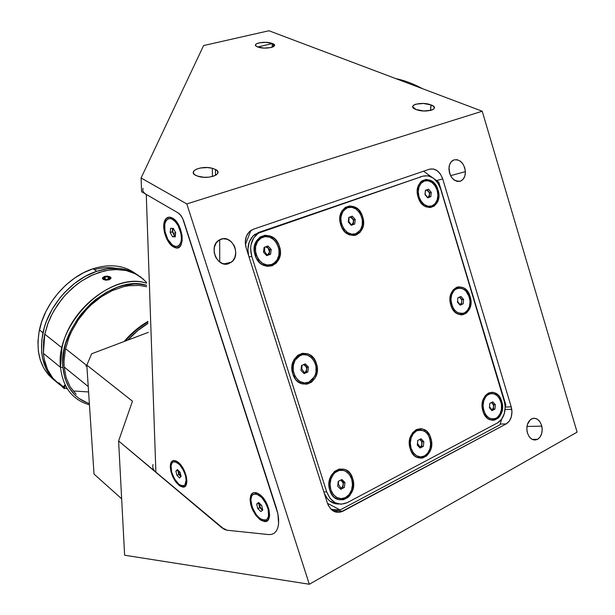 <?xml version="1.0" encoding="UTF-8"?>
<svg xmlns="http://www.w3.org/2000/svg" width="615" height="615" viewBox="0 0 615 615"><rect width="100%" height="100%" fill="white"/><g stroke="black" fill="none" stroke-linecap="round" stroke-linejoin="round"><path stroke-width="0.92" d="M460.381 181.187L459.428 181.44L460.381 181.187C453.009 181.54 449.234 176.759 449.058 166.834C449.703 163.221 451.356 160.907 454.008 159.877C460.266 159.224 464.064 163.136 465.401 171.631C465.409 176.52 463.733 179.711 460.381 181.187L457.229 181.41L454.055 179.98L451.356 177.097L449.542 173.207L448.904 168.91L449.527 164.858L451.325 161.691L454.008 159.877L457.168 159.7L460.32 161.161L462.995 164.044L464.779 167.903L465.417 172.162L464.809 176.174L463.041 179.349L460.381 181.187M228.872 263.589L226.943 264.05L228.872 263.589C217.326 268.463 208.024 246.431 219.025 240.127L221.046 239.15C232.232 234.684 241.457 255.225 231.448 262.175L226.82 264.066L222.569 263.543L218.663 261.16L215.711 257.27L214.166 252.473L214.281 247.514L216.026 243.156L219.132 240.065L223.107 238.712L227.342 239.289L231.209 241.695L234.107 245.562L235.061 247.868L235.783 252.788L234.861 257.493L232.439 261.29L228.872 263.589M537.595 439.341L532.136 439.387L537.595 439.341C532.575 441.147 529.061 438.541 527.07 431.515C526.309 425.626 527.778 421.429 531.491 418.93C536.28 417.216 539.716 419.622 541.815 426.141C542.845 432.214 541.438 436.612 537.595 439.341L534.658 440.071L531.698 439.133L529.161 436.665L527.439 433.045L526.809 428.824L527.355 424.65L530.161 419.876L532.928 418.377L534.435 418.238L537.379 419.207L539.885 421.682L541.584 425.28L542.207 429.462L541.677 433.598L540.055 437.065L537.595 439.341M215.442 169.44C223.937 173.399 209.999 179.588 199.037 176.582L195.685 175.352C187.291 171.216 201.735 165.243 212.367 168.31L215.442 169.44L215.465 175.36L215.442 169.44L217.549 171.147L217.848 173.053L216.28 174.875L213.074 176.321L208.708 177.166L203.857 177.274L197.323 176.067L194.44 174.522L193.287 172.661L194.009 170.77L196.485 169.133L200.329 167.995L207.355 167.564L211.868 168.187L215.442 169.44M272.322 43.473C280.363 46.333 265.419 50.015 257.831 46.994L257.631 46.917C249.69 43.973 264.873 40.421 272.253 43.45L272.245 47.209L272.322 43.473L274.075 44.495L274.459 45.633L273.398 46.709L271.046 47.547L264.058 48.085L257.631 46.917L255.901 45.879L255.571 44.749L256.67 43.68L259.03 42.85L265.949 42.327L272.322 43.473M431.069 104.934C441.316 108.609 426.157 113.468 416.263 109.593L415.925 109.47C405.746 105.665 421.344 100.998 430.954 104.896L430.577 110.454L431.069 104.934L433.483 106.264L434.39 107.74L433.652 109.139L431.353 110.246L423.674 110.969L415.925 109.47L413.541 108.125L412.696 106.641L413.495 105.257L415.809 104.173L423.397 103.466L431.069 104.934M413.465 108.056L414.464 108.77M395.583 78.528C404.493 80.396 413.472 83.786 422.52 88.691C413.472 83.786 404.493 80.396 395.583 78.528M412.703 106.818L416.086 109.531M178.288 213.005L141.596 191.719L141.096 177.996L203.611 45.548L141.096 177.996L186.806 203.919L482.221 111.223L268.955 30.75L203.611 45.548L268.955 30.75L482.221 111.223L186.806 203.919L309.314 584.25L577.101 432.161L482.221 111.223L577.101 432.161L309.314 584.25L124.622 555.222L309.314 584.25L186.806 203.919L141.096 177.996L141.596 191.719L178.288 213.005L181.325 216.003L183.608 220.716L276.427 508.244L277.872 513.71L278.595 523.611L277.857 527.647L276.419 530.868L274.344 533.136L271.722 534.389L268.663 534.581L227.073 530.23L224.321 529.369L118.603 440.978L124.622 555.222L118.603 440.978L132.463 401.188L118.603 440.978L221.385 527.393L155.887 472.32L146.27 194.425L178.288 213.005L179.857 214.228L182.609 218.217L277.872 513.71L278.603 518.906L278.595 523.611L277.857 527.647L276.419 530.868L274.344 533.136L271.722 534.389L268.663 534.581L227.073 530.23L221.385 527.393L224.321 529.369L227.073 530.23M511.203 406.838L505.223 407.069L511.203 406.838L511.757 409.29C512.456 416.147 510.596 421.029 506.176 423.927L500.172 424.066L506.176 423.927L342.847 511.234L332.492 510.504L342.847 511.234C335.951 513.948 330.824 511.28 327.449 503.224L246.123 247.791C244.217 240.388 245.762 234.646 250.759 230.564L253.365 229.234L429.424 169.217C435.382 168.056 439.817 171.293 442.715 178.927L511.203 406.838L511.964 411.942L511.288 416.978L509.258 421.183L506.176 423.927L340.633 512.103L336.028 512.149L331.769 509.95L328.525 505.822L327.449 503.224L246.123 247.791L245.27 241.926L246.346 236.337L249.198 231.878L253.365 229.234L429.424 169.217L433.337 168.971L437.234 170.739L440.524 174.23L442.715 178.927L436.504 180.602L442.715 178.927L511.203 406.838M459.82 304.825L457.545 301.365L460.112 304.709C462.641 301.934 462.334 299.436 459.19 297.222M335.406 503.754L336.297 503.285M335.406 511.98L337.512 510.857L335.406 511.98M266.887 521.036L266.456 519.706L266.887 521.036M219.747 262.044L219.701 239.735M257.777 46.978L272.468 43.534L257.777 46.978M273.398 43.988L273.337 46.74L273.398 43.988M269.17 249.09L269.162 249.575L269.17 249.09M269.078 253.588L269.062 254.618L269.078 253.588M91.65 353.786L86.823 365.118L94.026 474.065L86.823 365.118L91.65 353.786L148.3 332.369L91.65 353.786M171.116 462.365L170.309 465.271M183.247 485.85L184.385 486.788M132.463 401.188L86.823 365.118L132.463 401.188M121.647 498.803L94.026 474.065L121.647 498.803M173.246 246.815C166.088 242.84 161.053 226.005 165.197 219.747C166.965 216.957 169.425 216.426 172.584 218.141C183.462 223.822 185.738 251.666 175.152 247.684L173.246 246.815L173.845 245.931L173.246 246.815L176.766 247.914L179.726 246.677L180.841 245.224L182.148 240.903L182.04 235.276L179.311 226.312L176.19 221.362L172.584 218.141L169.048 217.149L166.127 218.51L164.267 221.984L163.713 227.035L164.559 232.9L166.657 238.697L169.702 243.578L173.246 246.815M178.757 485.104C171.869 477.624 169.294 470.106 171.024 462.526C172.531 459.905 174.929 459.843 178.235 462.349C186.745 468.715 190.135 488.879 182.463 487.011L178.757 485.104L179.18 484.474L178.757 485.104L180.372 486.234L183.332 487.049L185.576 485.85L186.752 482.79L186.875 480.692L186.145 475.787L182.932 468.084L179.872 463.902L176.613 461.242L175.067 460.627L172.446 460.919L170.755 463.164L170.255 466.993L170.993 471.836L172.861 476.963L175.583 481.614L178.757 485.104M259.515 519.206C251.95 511.511 249.037 503.562 250.774 495.367C252.588 491.846 255.656 491.631 259.968 494.729C269.9 501.901 273.198 523.526 264.143 521.482L259.515 519.206L259.984 518.499L259.515 519.206L261.413 520.505L264.98 521.535L267.779 520.359L269.362 517.13L269.608 514.893L268.963 509.574L265.419 501.133L261.882 496.474L258.039 493.461L254.487 492.538L252.988 492.915L250.828 495.236L250.036 499.334L250.705 504.569L252.734 510.166L255.817 515.301L259.515 519.206M153.043 464.51C152.259 467.377 153.212 469.983 155.887 472.32L146.27 194.425C143.241 192.603 142.196 190.589 143.134 188.39M470.144 296.622L469.276 296.876L470.144 296.622C475.81 313.45 455.669 322.56 450.818 305.048C445.152 287.851 465.54 279.295 470.144 296.622L470.952 302.034L470.191 307.269L469.237 309.568L466.385 313.104L462.626 314.78L460.581 314.819L456.553 313.312L454.731 311.805L451.802 307.592L450.203 302.334L450.195 296.837L450.795 294.278L453.078 290.003L456.491 287.389L458.459 286.844L462.541 287.359L464.502 288.397L467.884 291.833L470.144 296.622M438.026 189.966L437.157 190.235L438.026 189.966C443.807 207.14 423.043 214.866 418.1 197.069C412.334 179.534 433.344 172.377 438.026 189.966L438.633 192.679L438.641 198.092L437.05 202.827L434.098 206.156L430.231 207.57L426.018 206.848L423.981 205.702L420.46 202.043L418.1 197.069L417.277 191.542L418.115 186.322L420.483 182.209L422.128 180.779L426.034 179.426L430.231 180.218L434.098 183.016L437.042 187.391L438.026 189.966M353.687 220.654L353.325 219.34M362.666 216.834L361.705 217.126L362.666 216.834C368.877 234.799 345.991 243.317 340.702 224.667C334.506 206.294 357.676 198.399 362.666 216.834L363.519 222.561L362.589 228.019L360.013 232.385L356.17 234.999L353.948 235.507L349.32 234.822L345.046 231.97L341.786 227.396L340.049 221.784L340.103 216.011L341.94 210.968L345.269 207.439L349.574 205.948L354.186 206.702L358.407 209.584L361.605 214.135L362.666 216.834M279.441 246.507L278.372 246.83L279.441 246.507C286.136 265.342 260.791 274.782 255.102 255.179C248.414 235.891 274.09 227.135 279.441 246.507L280.325 252.534L279.248 258.308L276.366 262.966L272.107 265.795L267.095 266.357L262.09 264.542L259.838 262.82L256.278 258.039L254.402 252.15L254.518 246.046L256.593 240.696L260.306 236.906L265.073 235.253L270.154 235.968L274.797 238.928L278.288 243.678L279.441 246.507M316.41 363.642L315.349 363.942L316.41 363.642C322.967 382.069 298.421 393.17 292.84 373.912C286.29 355.039 311.152 344.6 316.41 363.642L317.286 369.623L316.264 375.473L315.08 378.079L311.559 382.138L306.977 384.175L302.026 383.875L297.46 381.254L295.546 379.178L292.84 373.912L291.948 367.847L293.009 361.928L294.231 359.314L297.821 355.278L302.434 353.31L307.369 353.694L309.722 354.763L313.758 358.43L316.41 363.642M482.36 406.915L482.76 409.044M501.709 401.426L500.841 401.664L501.709 401.426C507.267 417.923 487.726 428.363 482.952 411.127C477.394 394.269 497.174 384.36 501.709 401.426L502.509 406.799L501.786 412.096L499.626 416.524L498.104 418.185L494.46 420.114L492.477 420.291L488.556 419.038L486.78 417.647L483.92 413.618L482.952 411.127L482.137 405.685L482.898 400.334L485.104 395.899L488.41 393.062L492.3 392.239L494.283 392.639L497.95 394.945L499.495 396.775L501.709 401.426M352.672 478.539L351.611 478.816L352.672 478.539C359.099 496.574 335.329 509.266 329.848 490.347C323.429 471.866 347.506 459.805 352.672 478.539L353.548 484.466L352.572 490.393L349.897 495.436L348.029 497.374L343.601 499.711L338.796 499.726L334.352 497.397L332.492 495.444L329.848 490.347L329.171 487.395L329.233 481.268L331.147 475.633L334.614 471.367L339.08 469.099L343.87 469.168L346.153 470.083L350.081 473.488L352.672 478.539M430.815 438.103L429.862 438.357L430.815 438.103C436.788 455.338 415.286 466.816 410.182 448.781C404.216 431.146 425.987 420.245 430.815 438.103L431.446 440.878L431.446 446.598L429.793 451.856L426.741 455.846L422.728 457.96L420.552 458.198L416.263 456.976L414.326 455.561L411.22 451.379L410.182 448.781L409.329 443.069L410.205 437.411L412.657 432.683L416.309 429.616L420.583 428.663L422.759 429.032L426.756 431.376L429.8 435.535L430.815 438.103M499.949 424.819L501.602 419.246L499.949 424.819L340.18 509.95L327.495 503.354L340.18 509.95L331.093 509.328M438.826 182.294L435.013 179.519L438.826 182.294L505.822 404.962L505.223 407.007L505.822 404.962M431.592 177.035L423.581 171.208L431.592 177.035M249.06 257.016L251.766 256.37C249.26 246.73 251.204 239.174 257.585 233.692L261.314 231.724L254.825 234.423C248.86 239.427 246.776 246.454 248.583 255.502L247.876 249.267L249.298 241.864L253.057 235.96L258.546 232.462L422.889 176.151C430.884 174.568 436.811 178.865 440.678 189.02L504.984 403.732C505.807 412.742 503.285 419.153 497.435 422.943L501.571 419.284L504.3 413.664L505.223 406.946L504.2 400.134L440.678 189.02L437.749 182.778L433.352 178.135L428.14 175.798L422.889 176.151L258.392 233.139L253.672 237.944L251.02 244.755L250.62 248.591L251.766 256.37L326.719 491.962L323.821 491.823L326.719 491.962L330.086 498.45L335.167 502.755L341.156 504.238L347.137 502.701C338.012 506.268 331.201 502.686 326.719 491.962L251.766 256.37L249.06 257.016M421.037 176.666L419.891 176.982M324.274 493.245C327.464 500.472 332.315 504.069 338.834 504.039L335.129 503.693L329.494 500.748L327.134 498.281L324.274 493.245M421.713 446.405L421.836 441.247M342.786 488.264L343.493 482.475L340.948 479.984M492.961 409.375L493.138 408.598M461.388 304.61L461.696 302.703M347.137 502.701L497.435 422.943M250.889 230.471L245.4 244.509M265.826 521.435L265.411 520.152M464.233 313.027C456.407 314.388 451.979 309.676 450.941 298.898C451.333 293.747 453.301 290.303 456.845 288.566C464.056 287.197 468.453 291.418 470.037 301.235C470.068 307.016 468.138 310.952 464.233 313.027L467.308 310.606L469.353 306.708L470.052 301.927L469.314 296.983L465.801 290.857L462.365 288.527L458.644 288.058L455.185 289.534L453.732 290.949L451.648 294.846L450.926 299.674L451.671 304.679L453.77 309.084L456.907 312.212L460.581 313.596L464.233 313.027M455 288.858L456.845 288.566M460.966 296.461L463.602 299.474L463.187 303.818L460.12 305.163L457.468 302.15L457.891 297.791L460.966 296.461L463.602 299.474L462.057 299.697L459.697 297.007M457.468 302.15L457.891 297.791M345.507 497.558C336.859 502.755 326.811 490.124 330.908 479.039C332.177 475.364 334.26 472.758 337.166 471.213C345.607 466.408 355.216 478.07 351.888 488.91C350.742 492.938 348.613 495.821 345.507 497.558L349.151 494.475L351.596 489.878L352.487 484.466L351.688 479.047L349.32 474.434L345.738 471.328L343.647 470.49L339.28 470.429L335.198 472.505L333.468 474.257L330.97 478.87L330.047 484.336L330.855 489.824L333.269 494.475L336.912 497.573L341.21 498.65L345.507 497.558M335.383 471.167L337.166 471.213M340.787 489.309L337.712 486.28L338.265 481.368L341.894 479.5L344.954 482.529L344.4 487.426L340.787 489.309L337.712 486.28L338.265 481.368L341.894 479.5L344.954 482.529L343.462 482.475M338.365 484.282L338.55 481.222L338.365 484.282L341.102 488.302L338.365 484.282M340.602 480.161C343.839 482.544 344 485.25 341.102 488.302L340.072 488.61M496.021 418.254C489.179 420.245 484.866 416.455 483.083 406.884C482.921 400.819 484.805 396.59 488.756 394.215C495.213 392.316 499.457 395.783 501.486 404.624C502.009 411.043 500.18 415.586 496.021 418.254L497.612 417.147L500.133 413.749L501.471 409.229L501.44 404.263L500.033 399.596L497.466 395.929L494.122 393.823L490.501 393.592L487.149 395.299L485.742 396.806L483.728 400.849L483.036 405.731L483.782 410.697L485.842 414.979L488.894 417.916L492.469 419.061L496.021 418.254M486.872 394.315L488.756 394.215M491.992 410.643L489.409 407.791L489.801 403.394L492.784 401.856L495.359 404.708L494.967 409.09L491.992 410.643L489.409 407.791L489.801 403.394L492.784 401.856L495.359 404.708L493.784 404.778L495.359 404.708L494.967 409.09L493.391 409.152L494.967 409.09L491.992 410.643M491.523 410.12L493.391 409.152L493.784 404.778L491.662 402.433M491.377 402.579C494.091 404.847 494.268 407.299 491.908 409.921L489.502 406.723L491.908 409.921L491.493 410.09M424.45 455.961C417.447 460.128 408.767 450.726 410.489 440.701C411.266 435.974 413.334 432.683 416.678 430.823C425.273 428.87 429.923 433.652 430.638 445.16C430.077 450.272 428.009 453.878 424.45 455.961L427.74 453.124L429.923 448.819L430.692 443.715L429.931 438.564L427.748 434.144L424.465 431.115L420.583 429.947L418.6 430.131L416.678 430.823L413.349 433.629L411.112 437.934L410.32 443.1L411.089 448.312L413.318 452.771L416.639 455.784L420.552 456.907L424.45 455.961M414.841 430.854L416.678 430.823M419.591 447.512L421.829 446.344L423.374 446.344L420.099 448.043L417.285 445.106L417.754 440.463L421.037 438.779L423.835 441.716L422.297 441.724L419.991 439.31M417.754 440.463L421.037 438.779L423.835 441.716L423.374 446.344L420.099 448.043L417.285 445.106L417.754 440.463M417.493 443.423L417.777 440.455L417.493 443.423L420.199 447.197L417.493 443.423M419.676 439.471C422.636 441.801 422.805 444.368 420.199 447.197L419.515 447.428M308.953 382.153C298.913 387.389 288.304 370.445 295.215 360.029L300.451 355.293C310.183 350.519 320.4 366.033 314.565 376.541L308.953 382.153L312.728 379.317L315.264 374.889L315.949 372.283L316.01 366.778L315.395 364.08L312.966 359.321L311.252 357.438L307.139 355.009L302.634 354.655L298.421 356.454L296.638 358.091L295.154 360.136L293.332 365.156L293.255 370.73L294.931 376.003L298.098 380.155L300.097 381.6L304.525 382.961L308.953 382.153M298.729 355.485L300.451 355.293M304.118 373.605L300.958 370.376L301.55 365.502L305.294 363.88L308.438 367.117L307.854 371.967L304.118 373.605L300.958 370.376L301.55 365.502L305.294 363.88L308.438 367.117L306.993 367.247L308.438 367.117L307.854 371.967L306.408 372.09L307.854 371.967L304.118 373.605M303.772 373.251L306.408 372.09L306.993 367.247L304.187 364.364M301.827 369.008L301.965 365.325L301.827 369.008L304.548 372.913L301.827 369.008M303.564 364.634C307.331 366.947 307.654 369.707 304.548 372.913L303.664 373.144M264.581 251.481L264.658 247.176L264.581 251.481L267.271 255.263L264.581 251.481M269.508 252.173L267.271 255.263L270.592 254.241L266.733 255.625L263.489 252.188L264.112 247.368L267.979 246L271.215 249.436L270.592 254.241L269.193 254.572L269.816 249.775L271.215 249.436L269.816 249.775L268.202 248.06L269.508 252.173M265.549 246.861L268.202 248.06L266.695 246.454M271.692 264.488C259.484 269.808 248.983 246.369 260.183 238.643L263.012 237.098C274.736 232.301 285.091 253.726 275.259 262.236L271.692 264.488L273.76 263.443L277.088 259.953L278.933 255.102L279.018 249.605L277.342 244.293L274.152 239.965L269.916 237.259L265.273 236.606L260.921 238.12L257.539 241.58L255.64 246.469L255.54 252.027L256.178 254.794L258.707 259.761L262.551 263.343L267.118 264.996L271.692 264.488M261.352 237.528L263.012 237.098M266.61 255.502L267.271 255.263L266.61 255.502M263.489 252.188L264.112 247.368L267.979 246L271.215 249.436L270.592 254.241L266.733 255.625M355.785 233.754C345.515 238.297 335.59 218.348 344.1 210.084L347.729 207.662C357.415 203.657 367.086 221.2 360.236 230.187L355.785 233.754L357.653 232.793L360.644 229.541L362.273 224.975L362.312 219.77L360.751 214.712L359.437 212.475L355.985 209.015L351.872 207.324L347.729 207.662L345.838 208.6L342.801 211.821L341.125 216.418L340.887 219.025L341.671 224.321L344 229.057L347.506 232.516L351.649 234.161L355.785 233.754M345.984 208.131L347.729 207.662M352.287 216.173L355.239 219.478L354.717 224.021L353.248 224.383L353.779 219.847L355.239 219.478L354.717 224.021L351.227 225.275L348.267 221.969L348.797 217.41L352.287 216.173L355.239 219.478L353.779 219.847L350.927 216.657M348.267 221.969L348.797 217.41M348.843 221.454L349.082 217.31L348.843 221.454L351.511 225.013L348.843 221.454M349.897 217.026C353.971 219.048 354.509 221.715 351.511 225.013L351.088 225.121M431.884 205.933C424.058 209.4 415.04 195.562 419.222 186.36L421.344 182.993L424.365 181.033C431.446 178.142 439.794 189.097 437.619 198.284C436.765 202.181 434.851 204.734 431.884 205.933L435.059 203.726L437.173 199.975L437.911 195.255L437.165 190.273L435.059 185.776L431.884 182.44L428.132 180.772L424.365 181.033L421.152 183.201L419 186.952L418.231 191.719L418.984 196.754L421.137 201.297L424.35 204.634L428.125 206.256L431.884 205.933M422.566 181.525L424.365 181.033M428.578 189.182L431.284 192.372L430.838 196.677L429.332 197.061L429.777 192.764L431.284 192.372L430.838 196.677L427.679 197.815L424.965 194.624L425.411 190.304L428.578 189.182L431.284 192.372L429.777 192.764L427.164 189.689M424.965 194.624L425.411 190.304M425.119 194.279L425.48 190.281L425.119 194.279L427.756 197.63L425.119 194.279M426.226 190.02C429.954 192.011 430.462 194.548 427.756 197.63L427.571 197.684M262.782 510.035L262.075 509.766L259.146 505.399L261.467 505.246L259.146 505.399L259.123 502.993M268.148 509.343C269.309 514.609 268.709 518.084 266.349 519.76C260.337 520.782 255.379 515.793 251.489 504.784C250.29 499.48 250.897 495.982 253.303 494.283C259.269 493.268 264.219 498.288 268.148 509.343L268.809 509.005L268.148 509.343L266.257 504.131L261.69 497.404L256.501 493.976L254.941 493.807L252.45 494.975L251.604 496.267L250.874 500.003L252.273 507.352L256.163 514.586L259.538 518.153L262.959 520.052L265.918 519.982L267.071 519.191L268.517 516.246L268.148 509.343M268.64 518.583L269.024 518.314M262.813 510.004L260.86 511.572L257.793 508.62L256.67 504.1L258.615 502.509L261.69 505.461L262.813 510.004L260.86 511.572L257.793 508.62L256.67 504.1L258.584 503.139L256.67 504.1L258.615 502.509L261.69 505.461L262.813 510.004M258.953 502.832L258.584 503.139L259.707 507.652L257.793 508.62L259.707 507.652L262.451 510.296M181.071 476.479L178.25 472.405L180.049 472.259L178.25 472.405L178.104 470.314M185.469 475.603C186.668 480.753 186.207 484.074 184.07 485.55C179.18 486.211 175.037 481.699 171.639 472.005C170.417 466.831 170.885 463.495 173.061 461.996C177.912 461.335 182.055 465.87 185.469 475.603L186.03 475.341L185.469 475.603L183.731 470.836L179.749 464.763L175.367 461.78L172.969 462.042L172.077 462.857L171.055 465.686L171.639 472.005L174.522 478.916L178.742 484.12L181.617 485.75L184.039 485.566L184.961 484.789L186.137 480.084L185.469 475.603M181.133 476.425L179.588 477.955L176.966 475.326L175.875 471.175L177.412 469.622L180.041 472.243L181.133 476.425L179.588 477.955L176.966 475.326L175.875 471.175L177.704 470.329L175.875 471.175L177.412 469.622L180.041 472.243L181.133 476.425M177.912 470.121L178.788 474.48L176.966 475.326L178.788 474.48L180.933 476.625M174.752 235.607L173.422 233.946L175.498 232.378L173.422 233.946L174.583 236.075L175.321 236.099L172.523 236.752L174.583 236.075L173.422 233.946L172.454 229.733L172.254 231.817L170.201 232.493L170.586 228.303L173.307 228.373L175.652 232.655L175.252 236.844L172.523 236.752L170.201 232.493L170.586 228.303L173.307 228.373L175.652 232.655L175.252 236.844L172.523 236.752L170.201 232.493L172.254 231.817L174.752 235.607L175.506 234.154M178.142 225.682L178.873 225.444L178.142 225.682C182.57 235.66 182.494 242.525 177.896 246.261C174.468 247.268 171.101 244.962 167.795 239.327C163.375 229.387 163.482 222.545 168.11 218.786C171.485 217.802 174.829 220.109 178.142 225.682L175.144 221.485L171.823 219.002L170.201 218.533L167.342 219.209L165.35 221.907L164.782 223.891L164.958 231.432L167.795 239.327L172.346 244.978L175.613 246.515L178.496 245.946L179.642 244.878L181.148 241.349L181.433 239.035L181.025 233.731L178.142 225.682M180.364 245.431L180.871 245.17M172.577 228.357L172.454 229.733L172.853 228.357M42.973 332.746C38.937 354.709 43.627 371.299 57.034 382.507L51.022 376.588L48.108 372.459L45.679 367.885L42.42 357.576L41.628 351.941L41.789 340.003L44.288 327.572L46.394 321.345L52.214 309.184L59.955 297.875L64.444 292.686L74.423 283.53L85.354 276.304L96.763 271.284L93.057 268.74C68.265 276.589 44.88 303.049 39.437 329.94C35.378 352.403 40.382 369.185 54.443 380.285L48.493 374.819L43.734 368.047L40.313 360.129L38.361 351.265L37.938 341.686L39.091 331.662L41.789 321.468L45.971 311.413L51.529 301.773L58.294 292.84L66.066 284.86L74.623 278.072L83.709 272.653L93.057 268.74C109.816 263.581 123.969 265.203 135.508 273.598C123.969 265.203 109.816 263.581 93.057 268.74L96.763 271.284L108.163 268.647L119.102 268.455L129.142 270.661L138.352 275.428C126.913 267.594 113.052 266.218 96.763 271.284C71.924 279.195 48.47 305.77 42.973 332.746L39.437 329.94M115.658 268.255C108.932 267.11 101.813 267.556 94.318 269.608M110.293 276.911C110.885 279.764 108.494 280.578 103.12 279.348C102.551 276.496 104.942 275.681 110.293 276.911L107.61 276.143L105.15 276.335L102.797 277.48L102.513 278.641L104.281 279.863L108.286 279.925L110.631 278.772L110.908 277.611L110.293 276.911M108.094 276.812L108.225 279.264L108.094 276.812L109.739 277.942L108.355 279.256L105.326 279.441L103.689 278.311L105.326 279.441L108.355 279.256L109.739 277.942L108.094 276.812L105.073 276.996L103.689 278.311L105.073 276.996L108.094 276.812M105.203 279.356L105.073 276.996L105.203 279.356M104.773 276.427L103.92 276.665M88.237 386.551L64.16 367.017L88.237 386.551M124.115 341.517C131.226 333.176 139.151 326.488 147.907 321.453L136.461 329.356L124.115 341.517M59.409 383.329L63.591 387.419C64.752 388.765 64.721 388.949 63.506 387.98C59.355 384.114 57.987 382.561 59.409 383.329L58.517 382.868L60.239 384.875L64.444 388.588L59.409 383.329M60.124 384.167L63.491 387.734L60.124 384.167M61.6 385.244L64.567 388.611M64.16 387.073L65.544 385.697L64.16 387.073M65.121 384.859L63.545 386.42L65.121 384.859M59.002 382.822L59.401 383.283M60.493 367.309L62.938 367.478C57.595 324.512 111.046 273.252 146.608 285.337L139.659 284.145L134.378 283.992L123.354 285.514L117.719 287.174L106.487 292.256L95.702 299.52L90.628 303.879L81.388 313.85L77.321 319.346L70.541 331.078L65.767 343.362L64.198 349.551L62.784 361.674L62.938 367.478L60.493 367.309L62.007 347.836C69.833 307.562 116.204 273.221 146.531 283.192C110.1 270.469 54.935 323.113 60.493 367.309L43.396 353.379L60.493 367.309C62.845 387.412 72.493 399.911 89.444 404.808C72.493 399.911 62.845 387.412 60.493 367.309M146.501 282.293L140.689 277.004L133.832 273.029L126.067 270.508L117.588 269.516L108.609 270.116L99.353 272.33L90.074 276.104L81.026 281.37L72.47 287.997L64.652 295.807L57.787 304.579L52.083 314.081L47.701 324.036L44.757 334.153L43.396 353.379L44.18 359.022L47.44 369.338L52.775 378.048L59.939 384.836M102.444 277.918L104.342 276.504L107.287 276.127M110.992 278.457L109.093 279.756L105.795 280.225M88.598 391.963L73.393 390.963M143.618 279.387L135.592 273.875L126.144 270.523L115.597 269.508L110.039 269.916L104.358 270.938L92.88 274.79L81.641 280.963L76.26 284.845L66.266 294.024L61.769 299.221L54.012 310.56L50.845 316.571L48.185 322.737L44.534 335.229L43.565 341.425L43.396 353.379C44.887 367.701 50.676 378.379 60.762 385.413M63.899 387.327L67.481 389.041M59.863 384.483L58.617 383.022M87.353 402.887L78.897 398.382L75.207 395.322L69.111 387.696L64.952 378.294L62.938 367.478C65.044 386.289 73.854 398.32 89.367 403.578M146.662 286.744L139.259 285.421L128.75 285.729L123.3 286.775L112.253 290.618L101.421 296.691L91.266 304.771L86.577 309.46L78.251 319.908L71.609 331.385L69.011 337.366L65.398 349.466L64.006 361.328L64.16 367.017L66.12 377.61L70.187 386.812L76.152 394.292M85.831 365.987L86.907 366.348M127.712 340.149C133.901 333.368 140.651 327.787 147.977 323.413L137.752 330.593L127.712 340.149M147.931 322.099C139.597 326.911 132.002 333.253 125.16 341.117M450.526 175.667L465.401 171.631M224.014 263.935L231.448 262.175M526.97 426.449L541.815 426.141M430.454 110.485L430.954 104.896M272.176 47.232L272.253 43.45M212.406 176.505L212.367 168.31M511.757 409.29L505.099 409.536M268.578 519.283L268.394 518.706M166.311 220.208L165.197 219.747M172.077 462.857L171.024 462.526M251.919 495.675L250.774 495.367M264.588 520.267L264.143 521.482M182.916 485.888L182.463 487.011M175.782 246.538L175.152 247.684M254.825 234.423L257.585 233.692M450.941 298.898L450.003 299.036M330.908 479.039L329.763 479M483.083 406.884L482.183 406.922M410.489 440.701L409.482 440.709M295.215 360.029L293.762 360.182M419.222 186.36L418 186.683M258.976 503.716L260.299 504.123M262.075 509.766L262.459 508.559M180.848 476.371L180.995 475.895M172.508 229.31L174.214 230.033M86.853 365.541L65.567 348.705M62.007 347.836L44.757 334.153"/></g></svg>
